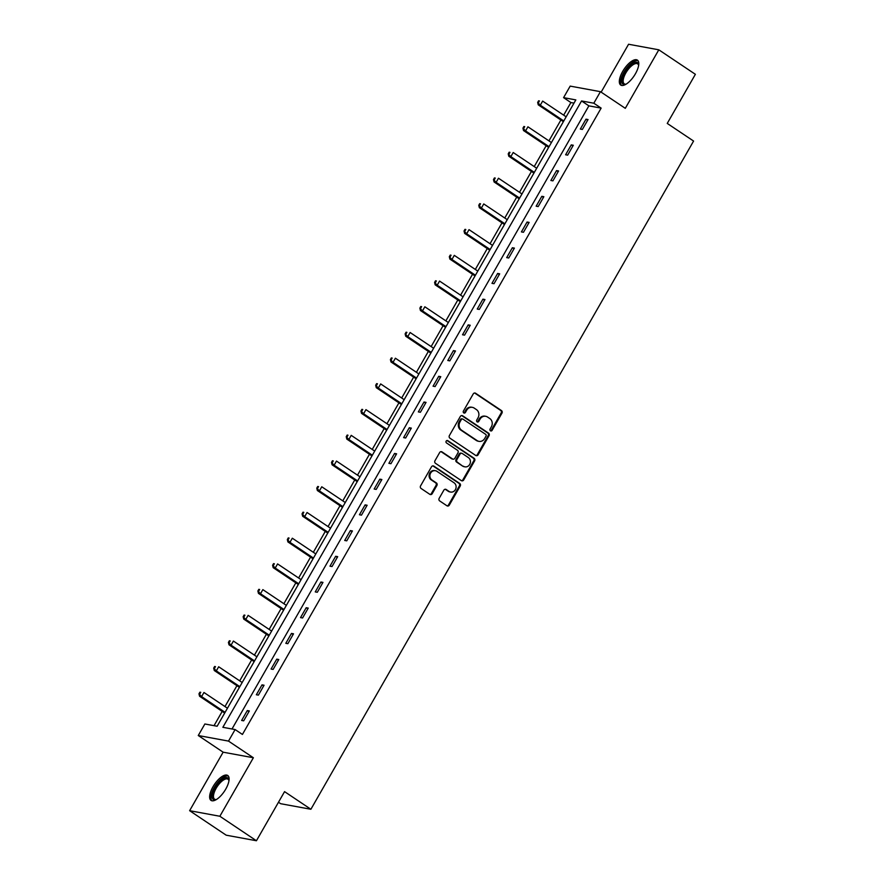 <?xml version="1.0" encoding="UTF-8"?>
<svg xmlns="http://www.w3.org/2000/svg" width="885" height="885" viewBox="0 0 885 885"><rect width="100%" height="100%" fill="white"/><g stroke="black" fill="none" stroke-linecap="round" stroke-linejoin="round"><path stroke-width="1.33" d="M490.467 430.796A1.316 1.195 100.4 0 0 492.115 430.331L501.961 413.14A1.892 1.704 100.4 0 0 501.452 410.563L475.61 393.261A1.892 1.704 100.4 0 0 473.243 393.913L463.397 411.105A1.316 1.195 100.4 0 0 464.171 413.074A1.316 1.195 100.4 0 0 465.41 412.443L466.683 410.22A6.04 5.443 100.4 0 1 472.369 407.354A6.04 5.443 100.4 0 1 474.249 408.118L476.395 409.567A6.04 5.443 100.4 0 1 478.033 417.82L476.761 420.043A1.316 1.195 100.4 0 0 477.524 422.012A1.316 1.195 100.4 0 0 478.763 421.393L480.035 419.169A6.04 5.443 100.4 0 1 485.732 416.304A6.04 5.443 100.4 0 1 487.602 417.067L489.748 418.505A6.04 5.443 100.4 0 1 491.385 426.758L490.113 428.982A1.316 1.195 100.4 0 0 490.467 430.796M490.478 430.807A1.316 1.195 100.4 0 0 491.297 430.187L501.142 412.996A1.892 1.704 100.4 0 0 500.633 410.408L474.791 393.106A1.892 1.704 100.4 0 0 474.603 392.995M463.773 412.919A1.316 1.195 100.4 0 0 464.592 412.299L465.864 410.076L466.683 410.22M477.126 421.857A1.316 1.195 100.4 0 0 477.944 421.238L479.227 419.014L480.035 419.169M225.752 789.099A15.001 6.04 -56.2 0 0 227.722 775.459A15.001 6.04 -56.2 0 0 212.997 786.754A15.001 6.04 -56.2 0 0 211.028 800.394A15.001 6.04 -56.2 0 0 225.752 789.099M635.43 73.754A15.001 6.04 -56.2 0 0 637.399 60.114A15.001 6.04 -56.2 0 0 622.686 71.408A15.001 6.04 -56.2 0 0 620.706 85.048A15.001 6.04 -56.2 0 0 635.43 73.754M439.17 498.344A1.892 1.704 100.4 0 0 439.679 500.921L446.925 505.777A1.892 1.704 100.4 0 0 449.292 505.125L460.222 486.031A1.892 1.704 100.4 0 0 459.713 483.453L433.871 466.141A1.892 1.704 100.4 0 0 431.504 466.793L420.574 485.887A1.892 1.704 100.4 0 0 421.083 488.465L429.833 494.339A1.892 1.704 100.4 0 0 432.201 493.675L436.88 485.511A1.892 1.704 100.4 0 0 436.371 482.922L432.024 480.024A5.044 4.558 100.4 0 1 435.42 470.72A5.044 4.558 100.4 0 1 436.98 471.362L454.005 482.756A5.044 4.558 100.4 0 1 450.609 492.049A5.044 4.558 100.4 0 1 449.038 491.418L446.206 489.516A1.892 1.704 100.4 0 0 443.85 490.168L439.17 498.344M235.111 729.561L228.507 741.099L198.262 735.524L204.866 723.985L217.135 726.242L575.836 99.905L563.579 97.649L570.183 86.111L600.428 91.675L593.824 103.213L581.556 100.956L222.854 727.304L235.111 729.561L242.424 734.45L601.136 108.114L593.824 103.213M600.428 91.675L625.297 108.324L658.805 49.814L695.378 74.307L667.246 123.424L693.586 141.058L310.889 809.266L284.561 791.633L256.429 840.75L219.856 816.258L253.375 757.748L228.507 741.099M475.743 455.454A1.892 1.704 100.4 0 0 478.11 454.801L489.04 435.708A1.892 1.704 100.4 0 0 488.531 433.13L462.678 415.828A1.892 1.704 100.4 0 0 460.322 416.481L449.392 435.575A1.892 1.704 100.4 0 0 449.901 438.152L475.743 455.454M474.625 460.875L463.696 479.958A1.892 1.704 100.4 0 1 461.339 480.621L435.486 463.309A1.892 1.704 100.4 0 1 434.977 460.731L439.657 452.556A1.892 1.704 100.4 0 1 442.024 451.903L452.5 458.928A1.892 1.704 100.4 0 0 454.868 458.264L457.965 452.843A1.892 1.704 100.4 0 0 457.456 450.266L446.549 442.965A1.316 1.195 100.4 0 1 447.434 440.531A1.316 1.195 100.4 0 1 447.843 440.697L474.117 458.286A1.892 1.704 100.4 0 1 474.625 460.875L473.818 460.72L462.877 479.814L463.696 479.958M256.429 840.75L226.195 835.186L189.622 810.693L219.856 816.258M658.805 49.814L628.571 44.25L601.136 92.151M278.487 802.241L280.656 803.702L310.889 809.266M601.136 108.114L588.879 105.857L232.003 728.986M585.992 119.176L580.328 129.066L582.374 129.442L588.038 119.552L585.992 119.176L587.629 120.26M571.267 144.886L565.603 154.775L567.65 155.152L573.314 145.262L571.267 144.886L572.894 145.981M556.543 170.595L550.879 180.485L552.915 180.861L558.579 170.971L556.543 170.595L558.169 171.69M541.819 196.315L536.155 206.205L538.191 206.581L543.855 196.691L541.819 196.315L543.445 197.399M527.084 222.024L521.42 231.914L523.466 232.29L529.13 222.4L527.084 222.024L528.721 223.12M512.36 247.734L506.696 257.623L508.742 258L514.406 248.11L512.36 247.734L513.997 248.829M497.635 273.454L491.971 283.344L494.018 283.72L499.682 273.83L497.635 273.454L499.273 274.538M482.911 299.163L477.247 309.053L479.294 309.429L484.958 299.539L482.911 299.163L484.537 300.258M468.187 324.872L462.523 334.762L464.559 335.138L470.223 325.249L468.187 324.872L469.813 325.968M453.463 350.593L447.799 360.483L449.834 360.859L455.498 350.969L453.463 350.593L455.089 351.677M438.728 376.302L433.064 386.192L435.11 386.568L440.774 376.678L438.728 376.302L440.365 377.397M424.003 402.011L418.339 411.901L420.386 412.277L426.05 402.387L424.003 402.011L425.641 403.106M409.279 427.732L403.615 437.621L405.662 437.998L411.326 428.108L409.279 427.732L410.917 428.816M394.555 453.441L388.891 463.331L390.938 463.707L396.602 453.817L394.555 453.441L396.192 454.536M379.831 479.15L374.167 489.04L376.202 489.416L381.866 479.526L379.831 479.15L381.457 480.245M365.107 504.87L359.443 514.76L361.478 515.136L367.142 505.247L365.107 504.87L366.733 505.966M350.372 530.58L344.708 540.469L346.754 540.846L352.418 530.956L350.372 530.58L352.009 531.675M335.647 556.289L329.983 566.179L332.03 566.555L337.694 556.665L335.647 556.289L337.285 557.384M320.923 582.009L315.259 591.899L317.306 592.275L322.97 582.385L320.923 582.009L322.56 583.104M306.199 607.718L300.535 617.608L302.581 617.984L308.245 608.095L306.199 607.718L307.836 608.814M291.475 633.428L285.811 643.318L287.857 643.694L293.521 633.804L291.475 633.428L293.101 634.523M276.751 659.148L271.087 669.038L273.122 669.414L278.786 659.524L276.751 659.148L278.377 660.243M262.015 684.857L256.351 694.747L258.398 695.123L264.062 685.233L262.015 684.857L263.653 685.952M247.291 710.567L241.627 720.456L243.674 720.832L249.338 710.943L247.291 710.567L248.928 711.662M574 103.114L570.891 102.549L563.668 115.161M560.902 119.995L548.943 140.87M546.178 145.715L534.219 166.59M531.442 171.424L519.495 192.299M516.718 197.134L504.771 218.009M501.994 222.854L490.036 243.729M487.27 248.563L475.311 269.438M472.546 274.273L460.587 295.147M457.822 299.993L445.863 320.868M443.097 325.702L431.139 346.577M428.362 351.411L416.415 372.286M413.638 377.132L401.679 398.007M398.914 402.841L386.955 423.716M384.19 428.55L372.231 449.425M369.465 454.27L357.507 475.145M354.741 479.98L342.783 500.855M340.006 505.689L328.058 526.564M325.282 531.409L313.334 552.284M310.558 557.119L298.599 577.994M295.833 582.828L283.875 603.703M281.109 608.548L269.151 629.423M266.385 634.257L254.426 655.132M251.65 659.967L239.702 680.842M236.926 685.687L224.978 706.562M222.201 711.396L214.026 725.678M253.375 757.748L223.131 752.184L189.622 810.693M223.131 752.184L198.262 735.524M570.891 102.549L563.579 97.649M588.879 105.857L581.556 100.956M485.732 416.304L484.914 416.149A6.04 5.443 100.4 0 0 479.227 419.014M472.369 407.354L471.561 407.211A6.04 5.443 100.4 0 0 465.864 410.076M475.931 455.565A1.892 1.704 100.4 0 0 477.292 454.658L488.221 435.564A1.892 1.704 100.4 0 0 487.712 432.986L461.87 415.673A1.892 1.704 100.4 0 0 461.682 415.563M486.009 436.15A1.316 1.195 100.4 0 0 485.655 434.336L462.966 419.147A1.316 1.195 100.4 0 0 461.306 419.612L459.968 421.957A6.04 5.443 100.4 0 0 461.594 430.21L477.103 440.597A6.04 5.443 100.4 0 0 478.973 441.361A6.04 5.443 100.4 0 0 484.67 438.495L486.009 436.15M462.556 418.981L461.738 418.826A1.316 1.195 100.4 0 0 460.499 419.457L461.306 419.612M478.973 441.361L478.154 441.206A6.04 5.443 100.4 0 1 476.285 440.442L460.775 430.055A6.04 5.443 100.4 0 1 459.149 421.802L460.499 419.457M461.516 480.721A1.892 1.704 100.4 0 0 462.877 479.814M453.087 459.16L452.268 459.016A1.892 1.704 100.4 0 1 451.682 458.773L441.206 451.748A1.892 1.704 100.4 0 0 441.018 451.649M473.818 460.72A1.892 1.704 100.4 0 0 473.298 458.142L447.025 440.542A1.316 1.195 100.4 0 0 447.013 440.531M463.375 466.207A5.044 4.558 100.4 0 0 470.09 463.607A5.044 4.558 100.4 0 0 468.331 457.556L462.346 453.54A1.892 1.704 100.4 0 0 459.979 454.193L456.87 459.614A1.892 1.704 100.4 0 0 457.379 462.191L462.567 466.052A5.044 4.558 100.4 0 0 464.127 466.694L464.946 466.849M461.76 453.297L460.941 453.142A1.892 1.704 100.4 0 0 459.16 454.038L459.979 454.193M462.567 466.052L456.572 462.047A1.892 1.704 100.4 0 1 456.063 459.459L459.16 454.038M450.609 492.049L449.79 491.905A5.044 4.558 100.4 0 1 448.23 491.263L445.387 489.361A1.892 1.704 100.4 0 0 445.199 489.261M435.42 470.72L434.601 470.577A5.044 4.558 100.4 0 0 431.205 479.869L432.024 480.024M430.022 494.438A1.892 1.704 100.4 0 0 431.382 493.531L436.062 485.356A1.892 1.704 100.4 0 0 435.553 482.779L431.205 479.869M447.113 505.888A1.892 1.704 100.4 0 0 448.474 504.97L459.403 485.876A1.892 1.704 100.4 0 0 458.895 483.298L433.053 465.986A1.892 1.704 100.4 0 0 432.865 465.886M566.157 116.82L542.649 101.089L540.292 105.204L538.246 104.828L563.38 121.665M538.489 102.583L539.43 100.934L538.611 100.79L537.671 102.439L540.292 105.204L563.789 120.946M538.611 100.79L539.43 100.934M538.246 104.828L537.671 102.439M626.038 84.197A12.987 5.221 123.8 0 1 625.651 84.329A12.987 5.221 123.8 0 1 622.653 76.796A12.987 5.221 123.8 0 1 632.985 63.222A12.987 5.221 123.8 0 1 638.627 64.959A12.987 5.221 123.8 0 1 638.649 65.357M638.638 65.457A12.025 4.834 -56.2 0 0 637.642 63.864A12.025 4.834 -56.2 0 0 633.516 64.461A12.025 4.834 -56.2 0 0 624.899 74.727A12.025 4.834 -56.2 0 0 624.268 83.843A12.025 4.834 -56.2 0 0 626.115 84.152M638.041 60.733A14.901 5.996 -56.2 0 0 633.394 61.718A14.901 5.996 -56.2 0 0 622.996 73.875A14.901 5.996 -56.2 0 0 621.524 85.403M216.349 799.553A12.987 5.221 123.8 0 1 215.962 799.675A12.987 5.221 123.8 0 1 215.022 787.694A12.987 5.221 123.8 0 1 223.717 778.335A12.987 5.221 123.8 0 1 228.938 780.304A12.987 5.221 123.8 0 1 228.972 780.714M228.95 780.813A12.025 4.834 -56.2 0 0 227.965 779.22A12.025 4.834 -56.2 0 0 216.161 788.258A12.025 4.834 -56.2 0 0 214.59 799.188A12.025 4.834 -56.2 0 0 216.438 799.498M228.352 776.079A14.901 5.996 -56.2 0 0 214.203 787.55A14.901 5.996 -56.2 0 0 211.836 800.748M551.421 142.54L527.925 126.798L525.568 130.925L523.522 130.549L548.656 147.375M523.765 128.303L524.705 126.655L523.887 126.5L522.947 128.148L525.568 130.925L549.065 146.656M523.887 126.5L524.705 126.655M523.522 130.549L522.947 128.148M536.697 168.25L513.2 152.508L510.844 156.634L508.798 156.258L533.932 173.084M509.03 154.012L509.981 152.364L509.163 152.209L508.222 153.857L510.844 156.634L534.341 172.365M509.163 152.209L509.981 152.364M508.798 156.258L508.222 153.857M521.973 193.959L498.476 178.228L496.12 182.343L494.073 181.967L519.207 198.804M494.306 179.721L495.257 178.073L494.438 177.929L493.487 179.578L496.12 182.343L519.617 198.085M494.438 177.929L495.257 178.073M494.073 181.967L493.487 179.578M507.249 219.679L483.752 203.937L481.385 208.064L479.349 207.687L504.472 224.513M479.581 205.442L480.522 203.793L479.714 203.638L478.763 205.287L481.385 208.064L504.892 223.794M479.714 203.638L480.522 203.793M479.349 207.687L478.763 205.287M492.525 245.388L469.028 229.646L466.66 233.773L464.625 233.397L489.748 250.223M464.857 231.151L465.798 229.503L464.979 229.348L464.039 230.996L466.66 233.773L490.157 249.504M464.979 229.348L465.798 229.503M464.625 233.397L464.039 230.996M477.8 271.098L454.293 255.367L451.936 259.482L449.89 259.106L475.024 275.943M450.133 256.86L451.073 255.212L450.255 255.068L449.315 256.716L451.936 259.482L475.433 275.224M450.255 255.068L451.073 255.212M449.89 259.106L449.315 256.716M463.065 296.818L439.568 281.076L437.212 285.202L435.166 284.826L460.3 301.652M435.409 282.58L436.349 280.932L435.531 280.777L434.59 282.426L437.212 285.202L460.709 300.933M435.531 280.777L436.349 280.932M435.166 284.826L434.59 282.426M448.341 322.527L424.844 306.785L422.488 310.912L420.441 310.535L445.575 327.361M420.674 308.29L421.625 306.641L420.806 306.487L419.866 308.135L422.488 310.912L445.985 326.642M420.806 306.487L421.625 306.641M420.441 310.535L419.866 308.135M433.617 348.236L410.12 332.506L407.764 336.621L405.717 336.245L430.851 353.082M405.949 333.999L406.901 332.351L406.082 332.207L405.131 333.855L407.764 336.621L431.26 352.363M406.082 332.207L406.901 332.351M405.717 336.245L405.131 333.855M418.893 373.957L395.396 358.215L393.028 362.341L390.993 361.965L416.116 378.791M391.225 359.719L392.166 358.071L391.358 357.916L390.407 359.564L393.028 362.341L416.536 378.072M391.358 357.916L392.166 358.071M390.993 361.965L390.407 359.564M404.168 399.666L380.672 383.924L378.304 388.05L376.269 387.674L401.392 404.5M376.501 385.429L377.441 383.78L376.623 383.625L375.683 385.274L378.304 388.05L401.801 403.781M376.623 383.625L377.441 383.78M376.269 387.674L375.683 385.274M389.444 425.375L365.936 409.644L363.58 413.76L361.534 413.383L386.668 430.221M361.777 411.138L362.717 409.49L361.899 409.346L360.958 410.994L363.58 413.76L387.077 429.502M361.899 409.346L362.717 409.49M361.534 413.383L360.958 410.994M374.709 451.096L351.212 435.354L348.856 439.48L346.809 439.104L371.943 455.93M347.053 436.858L347.993 435.21L347.174 435.055L346.234 436.703L348.856 439.48L372.353 455.211M347.174 435.055L347.993 435.21M346.809 439.104L346.234 436.703M359.985 476.805L336.488 461.074L334.132 465.189L332.085 464.813L357.219 481.639M332.317 462.567L333.269 460.919L332.45 460.764L331.51 462.412L334.132 465.189L357.628 480.92M332.45 460.764L333.269 460.919M332.085 464.813L331.51 462.412M345.261 502.514L321.764 486.783L319.408 490.898L317.361 490.522L342.495 507.359M317.593 488.277L318.545 486.628L317.726 486.484L316.775 488.133L319.408 490.898L342.904 506.64M317.726 486.484L318.545 486.628M317.361 490.522L316.775 488.133M330.536 528.234L307.04 512.492L304.672 516.619L302.637 516.243L327.76 533.069M302.869 513.997L303.809 512.349L303.002 512.194L302.05 513.842L304.672 516.619L328.18 532.35M303.002 512.194L303.809 512.349M302.637 516.243L302.05 513.842M315.812 553.944L292.315 538.213L289.948 542.328L287.913 541.952L313.036 558.778M288.145 539.706L289.085 538.058L288.267 537.903L287.326 539.551L289.948 542.328L313.445 558.059M288.267 537.903L289.085 538.058M287.913 541.952L287.326 539.551M301.088 579.653L277.58 563.922L275.224 568.037L273.177 567.661L298.311 584.498M273.421 565.415L274.361 563.767L273.542 563.623L272.602 565.272L275.224 568.037L298.721 583.779M273.542 563.623L274.361 563.767M273.177 567.661L272.602 565.272M286.353 605.373L262.856 589.631L260.5 593.758L258.453 593.381L283.587 610.207M258.697 591.136L259.637 589.487L258.818 589.333L257.878 590.981L260.5 593.758L283.997 609.488M258.818 589.333L259.637 589.487M258.453 593.381L257.878 590.981M271.629 631.082L248.132 615.352L245.776 619.467L243.729 619.091L268.863 635.917M243.961 616.845L244.913 615.197L244.094 615.042L243.154 616.69L245.776 619.467L269.272 635.198M244.094 615.042L244.913 615.197M243.729 619.091L243.154 616.69M256.904 656.792L233.408 641.061L231.051 645.176L229.005 644.8L254.139 661.637M229.237 642.554L230.189 640.906L229.37 640.762L228.418 642.41L231.051 645.176L254.548 660.918M229.37 640.762L230.189 640.906M229.005 644.8L228.418 642.41M242.18 682.512L218.684 666.77L216.316 670.896L214.281 670.52L239.415 687.346M214.513 668.275L215.453 666.626L214.646 666.471L213.694 668.12L216.316 670.896L239.824 686.627M214.646 666.471L215.453 666.626M214.281 670.52L213.694 668.12M227.456 708.221L203.959 692.49L201.592 696.606L199.556 696.23L224.679 713.056M199.789 693.984L200.729 692.336L199.91 692.181L198.97 693.829L201.592 696.606L225.089 712.336M199.91 692.181L200.729 692.336M199.556 696.23L198.97 693.829M491.297 430.187L492.115 430.331M464.592 412.299L465.41 412.443M477.944 421.238L478.763 421.393M474.791 393.106L475.61 393.261M500.633 410.408L501.452 410.563M501.142 412.996L501.961 413.14M461.87 415.673L462.678 415.828M487.712 432.986L488.531 433.13M488.221 435.564L489.04 435.708M477.292 454.658L478.11 454.801M459.149 421.802L459.968 421.957M460.775 430.055L461.594 430.21M476.285 440.442L477.103 440.597M441.206 451.748L442.024 451.903M451.682 458.773L452.5 458.928M447.025 440.542L447.843 440.697M473.298 458.142L474.117 458.286M456.063 459.459L456.87 459.614M456.572 462.047L457.379 462.191M445.387 489.361L446.206 489.516M448.23 491.263L449.038 491.418M435.553 482.779L436.371 482.922M436.062 485.356L436.88 485.511M431.382 493.531L432.201 493.675M433.053 465.986L433.871 466.141M458.895 483.298L459.713 483.453M459.403 485.876L460.222 486.031M448.474 504.97L449.292 505.125"/></g></svg>
